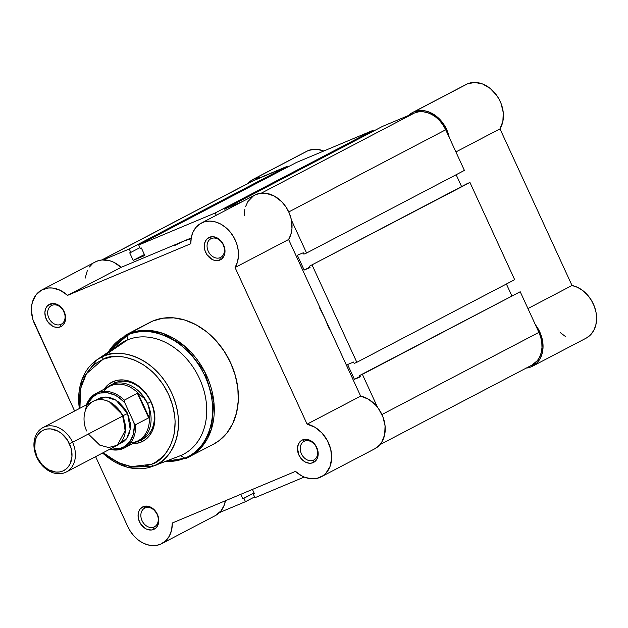 <?xml version="1.0" encoding="UTF-8"?>
<svg xmlns="http://www.w3.org/2000/svg" width="628" height="628" viewBox="0 0 628 628"><rect width="100%" height="100%" fill="white"/><g stroke="black" fill="none" stroke-linecap="round" stroke-linejoin="round"><path stroke-width="0.94" d="M247.613 183.941L250.792 180.833L254.576 178.65L308.128 150.618A28.841 22.302 -117.6 0 1 323.758 151.018L317.148 149.331L314.008 149.268L308.128 150.618A28.841 22.302 -117.6 0 0 306.794 151.246L253.241 179.278A28.841 22.302 62.4 0 1 254.576 178.65L305.514 151.984M248.06 183.4A28.841 22.302 62.4 0 1 253.241 179.278M586.568 337.919L590.673 334.724L593.813 330.344L595.831 325.014L596.6 319.016L596.09 312.673L594.331 306.331L591.411 300.325L587.494 294.972L582.784 290.576L577.532 287.349L572.022 285.489L499.99 128.866L502.879 121.322L503.256 112.561L501.065 103.518L499.072 99.2L496.552 95.181L490.201 88.438L482.697 84.034L474.854 82.441L467.522 83.822A28.841 22.302 -117.6 0 0 466.188 84.45L412.635 112.483A28.841 22.302 62.4 0 1 413.97 111.855L466.141 84.474M525.558 368.149L530.676 367.042L537.128 362.756L540.268 358.376L542.278 353.046L543.055 347.049L541.815 337.511L539.46 331.294L535.394 324.747A28.841 22.302 62.4 0 1 532.575 366.187L586.128 338.162A28.841 22.302 -117.6 0 0 595.446 309.792A28.841 22.302 -117.6 0 0 572.022 285.489L499.99 128.866L455.904 151.937L499.99 128.866A28.841 22.302 -117.6 0 0 496.552 95.181A28.841 22.302 -117.6 0 0 467.522 83.822L411.332 113.236L408.49 115.505A28.841 22.302 62.4 0 1 412.635 112.483M560.419 332.707L565.451 336.506M254.576 178.65L261.107 177.269A28.841 22.302 62.4 0 0 254.576 178.65M413.97 111.855L421.302 110.465L425.211 110.897L429.144 112.067L436.648 116.47L440.016 119.587L445.527 127.233L447.513 131.55L449.224 137.414A28.841 22.302 62.4 0 0 413.97 111.855M532.575 366.187A28.841 22.302 62.4 0 1 526.233 368.094M572.022 285.489L527.944 308.56L572.022 285.489M379.932 444.671L531.995 365.08A27.585 21.328 -117.6 0 0 538.903 332.377L520.212 291.745L359.695 375.481L520.212 291.745L359.695 375.481L362.387 374.359L377.561 407.352L362.387 374.359L520.212 291.745L538.903 332.377L381.934 414.543L538.903 332.377L540.771 337.424L541.807 342.59L541.98 347.684L541.273 352.504L539.719 356.869L537.38 360.613L531.916 365.119M254.96 497.706L304.235 477.06L254.96 497.706L253.39 494.291L254.96 497.706M254.419 493.757L253.39 494.291L254.466 493.844L252.432 489.424L254.466 493.844L253.39 494.291L254.419 493.757M240.791 494.299L242.824 498.726L254.01 492.862L242.824 498.726L243.892 498.271L242.824 498.726L240.791 494.299M254.05 492.956L243.892 498.271L245.47 501.686L254.591 496.913L245.47 501.686L219.502 512.566L245.47 501.686L243.892 498.271L254.05 492.956M252.605 181.092L287.067 166.389L129.242 249.002L130.812 252.417L139.942 247.636L130.812 252.417L129.242 249.002L103.282 259.882L129.242 249.002L287.067 166.389L255.101 179.789L101.924 259.968L255.101 179.789A27.585 21.328 -117.6 0 0 253.83 180.385L101.76 259.984M287.067 166.389L287.436 167.189L287.067 166.389M130.812 252.417L129.737 252.864L133.191 260.377L129.737 252.864L130.812 252.417M144.385 254.521L133.191 260.377L144.385 254.521M144.833 255.502L133.191 260.377L144.833 255.502L141.379 247.989L140.303 248.437L141.379 247.989L144.833 255.502M140.303 248.437L138.733 245.022L296.565 162.409L138.733 245.022L215.208 212.978L373.032 130.365L296.565 162.409L373.032 130.365L373.401 131.166L373.032 130.365L215.208 212.978L216.26 215.271L215.208 212.978L138.733 245.022L140.303 248.437M225.389 210.49L224.698 208.998L382.531 126.385L224.698 208.998L242.455 201.557L224.698 208.998L225.389 210.49M261.319 193.165L414.496 112.993L382.531 126.385L414.496 112.993L261.319 193.165M445.715 129.776A27.585 21.328 -117.6 0 0 414.496 112.993L418.562 111.863L422.911 111.737L427.385 112.624L431.797 114.484L435.997 117.255L439.804 120.819L443.085 125.051L445.715 129.776L464.406 170.408L306.574 253.021L291.4 220.02L306.574 253.021L464.406 170.408L445.715 129.776L288.747 211.934L445.715 129.776M303.889 254.144L306.574 253.021L303.889 254.144L303.261 252.778L297.35 255.258L303.261 252.778L303.889 254.144M456.14 174.733L461.588 186.571L456.14 174.733M309.839 267.081L304.156 270.056L297.35 255.258L304.156 270.056L310.067 267.575L309.439 266.209L310.067 267.575L304.156 270.056L309.839 267.081M467.263 183.604L309.439 266.209L469.956 182.473L309.439 266.209L469.956 182.473L514.662 279.68L356.837 362.293L312.124 265.087L356.837 362.293L514.662 279.68L469.956 182.473L467.263 183.604M354.153 363.416L356.837 362.293L354.153 363.416L353.525 362.05L347.614 364.53L353.525 362.05L354.153 363.416M347.614 364.53L354.42 379.328L360.095 376.353L354.42 379.328L360.331 376.847L359.695 375.481L360.331 376.847L354.42 379.328L347.614 364.53M511.844 295.843L506.396 284.005L511.844 295.843M41.872 289.916A28.841 22.302 62.4 0 1 67.573 295.364L190.794 243.727L67.573 295.364L121.118 267.34A28.841 22.302 -117.6 0 0 95.417 261.884L41.872 289.916A28.841 22.302 62.4 0 0 34.65 324.095L74.63 411.026L32.946 319.676L31.4 310.609L31.596 306.213L32.428 302.076L35.929 294.979L41.511 290.105L48.584 287.977L52.446 288.024L60.28 290.332L67.573 295.364L121.118 267.34L191.202 237.973L182.732 241.521L191.76 238.389L182.732 241.521A125.396 96.948 62.4 0 0 176.931 244.245A125.396 96.948 62.4 0 1 182.732 241.521L174.207 245.744L182.732 241.521L121.118 267.34L113.833 262.308L109.924 260.785L102.136 259.945L98.455 260.644L95.064 262.08M374.688 448.832L379.445 445.213L381.761 442.175L384.681 434.647L385.074 425.886L382.907 416.843L378.417 408.498L375.434 404.864L368.424 399.196L360.653 396.127L324.629 317.815L329.331 329.151L324.629 317.815L319.071 306.841L324.629 317.815L288.613 239.504L290.897 234.37L291.973 228.506L291.18 219.015L289.1 212.727L285.905 206.863L281.752 201.737L274.24 196.03L265.997 193.267L260.589 193.251L255.588 194.711M304.556 441.123A10.535 8.14 -117.6 0 0 301.432 453.84A10.535 8.14 -117.6 0 0 313.348 460.245L313.058 462.655A12.536 9.695 62.4 0 1 298.873 455.025A12.536 9.695 62.4 0 1 302.594 439.89L304.556 441.123A10.535 8.14 62.4 0 1 316.324 447.215A10.535 8.14 62.4 0 1 313.835 460.018A10.535 8.14 62.4 0 1 313.348 460.245A10.535 8.14 62.4 0 1 301.581 454.154A10.535 8.14 62.4 0 1 304.07 441.351A10.535 8.14 62.4 0 1 304.556 441.123L302.594 439.89L300.945 440.84L298.496 443.894L297.476 448.07L298.873 455.025L301.558 459.099L305.192 461.98L309.235 463.229L311.213 463.174L314.707 461.706L317.156 458.652L318.184 454.476L318.106 452.16L315.586 445.37L312.359 441.829L308.45 439.726L304.439 439.38L302.594 439.89A12.536 9.695 62.4 0 1 316.779 447.521A12.536 9.695 62.4 0 1 313.058 462.655L313.348 460.245L314.306 459.743L313.348 460.245A10.535 8.14 -117.6 0 0 316.473 447.529A10.535 8.14 -117.6 0 0 304.556 441.123M211.369 238.522A10.535 8.14 -117.6 0 0 208.245 251.231A10.535 8.14 -117.6 0 0 220.161 257.645L219.871 260.055A12.536 9.695 62.4 0 1 205.686 252.425A12.536 9.695 62.4 0 1 209.407 237.29L211.369 238.522A10.535 8.14 62.4 0 1 223.136 244.614A10.535 8.14 62.4 0 1 220.648 257.409A10.535 8.14 62.4 0 1 220.161 257.645A10.535 8.14 62.4 0 1 208.394 251.545A10.535 8.14 62.4 0 1 210.882 238.75A10.535 8.14 62.4 0 1 211.369 238.522L209.407 237.29L206.376 239.59L204.602 243.279L204.288 245.47L204.838 250.132L206.879 254.576L212.005 259.372L214.015 260.22L218.026 260.565L221.519 259.105L223.968 256.051L224.997 251.875L224.918 249.559L222.398 242.769L219.172 239.229L217.272 237.965L213.23 236.717L209.407 237.29A12.536 9.695 62.4 0 1 223.592 244.92A12.536 9.695 62.4 0 1 219.871 260.055L220.161 257.645L221.119 257.142L220.161 257.645A10.535 8.14 -117.6 0 0 223.285 244.928A10.535 8.14 -117.6 0 0 211.369 238.522M145.162 507.919A10.535 8.14 -117.6 0 0 142.038 520.636A10.535 8.14 -117.6 0 0 153.954 527.041L153.664 529.451A12.536 9.695 62.4 0 1 139.479 521.821A12.536 9.695 62.4 0 1 143.2 506.686L145.162 507.919A10.535 8.14 62.4 0 1 156.929 514.018A10.535 8.14 62.4 0 1 154.441 526.814A10.535 8.14 62.4 0 1 153.954 527.041A10.535 8.14 62.4 0 1 142.187 520.95A10.535 8.14 62.4 0 1 144.676 508.146A10.535 8.14 62.4 0 1 145.162 507.919L143.2 506.686L140.17 508.994L139.102 510.69L138.074 514.866L138.631 519.529L140.672 523.972L145.798 528.776L147.808 529.624L151.819 529.969L155.312 528.501L156.694 527.151L158.468 523.469L158.711 518.964L157.385 514.316L152.965 508.625L149.056 506.521L145.044 506.176L143.2 506.686A12.536 9.695 62.4 0 1 157.385 514.316A12.536 9.695 62.4 0 1 153.664 529.451L153.954 527.041L154.912 526.547L153.954 527.041A10.535 8.14 -117.6 0 0 157.078 514.332A10.535 8.14 -117.6 0 0 145.162 507.919M51.975 305.318A10.535 8.14 -117.6 0 0 48.851 318.027A10.535 8.14 -117.6 0 0 60.767 324.441L60.476 326.85A12.536 9.695 62.4 0 1 46.291 319.22A12.536 9.695 62.4 0 1 50.012 304.085L51.975 305.318A10.535 8.14 62.4 0 1 63.742 311.409A10.535 8.14 62.4 0 1 61.254 324.213A10.535 8.14 62.4 0 1 60.767 324.441A10.535 8.14 62.4 0 1 49 318.341A10.535 8.14 62.4 0 1 51.488 305.546A10.535 8.14 62.4 0 1 51.975 305.318L50.012 304.085L46.982 306.386L45.915 308.089L44.886 312.265L45.444 316.928L47.485 321.371L52.611 326.168L54.62 327.015L58.632 327.361L62.125 325.901L64.574 322.847L65.281 320.861L65.524 316.355L63.004 309.565L59.778 306.024L57.878 304.768L53.835 303.512L50.012 304.085A12.536 9.695 62.4 0 1 64.197 311.716A12.536 9.695 62.4 0 1 60.476 326.85L60.767 324.441L61.725 323.938L60.767 324.441A10.535 8.14 -117.6 0 0 63.891 311.724A10.535 8.14 -117.6 0 0 51.975 305.318M113.872 383.402A31.345 24.241 62.4 0 1 115.324 382.727L113.354 381.494A33.355 25.787 62.4 0 1 151.105 401.787A33.355 25.787 62.4 0 1 141.206 442.049A33.355 25.787 62.4 0 1 132.634 443.643L136.292 443.407L141.206 442.049L141.488 439.718L141.206 442.049L145.586 439.514L149.26 435.918L152.094 431.397L153.97 426.122L154.826 420.289L154.621 414.135L153.358 407.886L151.105 401.787L147.925 396.072L143.961 390.961L139.353 386.652L134.282 383.3L128.936 381.047L123.535 379.979L118.268 380.128L113.354 381.494L108.974 384.022L104.138 389.211A33.355 25.787 62.4 0 1 113.354 381.494L115.324 382.727A31.345 24.241 62.4 0 1 150.351 400.86A31.345 24.241 62.4 0 1 142.948 438.956M79.348 408.553A60.359 46.668 62.4 0 1 96.995 359.766A60.359 46.668 62.4 0 1 103.384 356.296L127.46 339.929L128.081 334.787C141.143 326.356 183.337 330.752 205.011 376.148C225.358 422.102 200.183 454.735 184.844 458.205A2.504 1.586 67.3 0 0 186.069 458.385A2.504 1.586 67.3 0 0 186.147 458.346L189.326 456.854L201.502 447.215L211.416 429.207L213.928 402.242L204.595 371.462L185.056 346.491L162.511 333.225L143.098 330.359L128.771 333.601A2.504 1.586 67.3 0 0 128.081 334.787L127.46 339.929A63.703 49.251 62.4 0 1 199.547 378.692A63.703 49.251 62.4 0 1 180.652 455.575L184.844 458.205A67.981 52.564 -117.6 0 0 205.011 376.148A67.981 52.564 -117.6 0 0 128.081 334.787A67.981 52.564 -117.6 0 0 108.299 352.065L128.081 334.787A2.504 1.586 -112.7 0 1 128.771 333.601A68.719 53.129 62.4 0 1 205.552 373.362A68.719 53.129 62.4 0 1 189.326 456.854A68.719 53.129 62.4 0 1 186.147 458.346A2.504 1.586 -112.7 0 1 186.069 458.385A2.504 1.586 -112.7 0 1 184.844 458.205L180.652 455.575A63.703 49.251 -117.6 0 0 199.547 378.692A63.703 49.251 -117.6 0 0 127.46 339.929L103.384 356.296A2.504 1.586 67.3 0 0 103.125 359.247C114.241 352.072 150.155 355.817 168.602 394.455C185.919 433.563 164.497 461.337 151.442 464.288A2.504 1.586 67.3 0 0 153.789 465.874C167.409 462.797 189.758 433.822 171.695 393.018C152.455 352.716 114.987 348.807 103.384 356.296A60.359 46.668 62.4 0 1 171.695 393.018A60.359 46.668 62.4 0 1 153.789 465.874L180.652 455.575L153.789 465.874A60.359 46.668 62.4 0 1 152.753 466.29A60.359 46.668 62.4 0 1 102.607 452.992M160.47 544.248A28.841 22.302 62.4 0 1 127.837 526.704L95.613 456.65L127.837 526.704L130.577 531.641L134.015 536.061L137.995 539.79L142.383 542.686L146.999 544.633L151.678 545.559L156.223 545.434L160.47 544.248L165.494 541.03L169.301 536.171L171.617 530.016L172.276 523.014A28.841 22.302 62.4 0 1 161.804 543.62A28.841 22.302 62.4 0 1 160.47 544.248M319.864 477.453A28.841 22.302 62.4 0 1 295.498 471.377L172.276 523.014L295.498 471.377L301.346 475.655L304.47 477.154L310.844 478.74L317.007 478.371L323.09 475.679L325.901 473.237L329.975 466.651L331.655 458.393L330.76 449.373L327.376 440.55L321.889 432.896L314.879 427.228L307.1 424.159A28.841 22.302 62.4 0 1 330.524 448.463A28.841 22.302 62.4 0 1 321.198 476.825A28.841 22.302 62.4 0 1 319.864 477.453M164.983 461.604L186.069 458.385L213.402 444.255A68.719 53.129 -117.6 0 0 229.636 360.755A68.719 53.129 -117.6 0 0 152.847 320.994L128.771 333.601L149.621 322.517M201.266 223.121A28.841 22.302 62.4 0 0 190.794 243.727L191.265 237.619L192.992 232.109L195.881 227.485L199.782 223.992L204.469 221.825L209.713 221.103L215.216 221.865L220.687 224.055L225.837 227.571L230.382 232.219L234.087 237.753L236.74 243.868L238.216 250.242L238.42 256.53L237.353 262.402L235.06 267.536L307.1 424.159L235.06 267.536L288.613 239.504A28.841 22.302 -117.6 0 0 284.61 205.058A28.841 22.302 -117.6 0 0 254.811 195.088L201.266 223.121A28.841 22.302 62.4 0 1 231.065 233.09A28.841 22.302 62.4 0 1 235.06 267.536L288.613 239.504L360.653 396.127L307.1 424.159L360.653 396.127A28.841 22.302 -117.6 0 1 384.077 420.438A28.841 22.302 -117.6 0 1 374.751 448.8L321.198 476.825M213.347 444.279L219.243 440.534L226.818 433.132L232.65 423.806L236.521 412.934L238.279 400.923L237.847 388.245L235.264 375.371L230.609 362.803L224.07 351.036L215.891 340.502L206.4 331.615L195.952 324.723L184.946 320.084L173.807 317.878L162.974 318.184L152.847 320.994A68.719 53.129 -117.6 0 0 149.668 322.494L125.592 335.093A68.719 53.129 62.4 0 1 128.771 333.601L125.592 335.093L108.102 352.198M215.31 515.619L221.119 510.76L224.212 505.202L225.413 500.744A28.841 22.302 -117.6 0 1 215.357 515.596L161.804 543.62M92.041 264.2L89.474 266.955M87.433 270.268L85.141 278.188M253.327 195.967L247.848 201.635L245.524 206.745M244.81 209.595L244.339 215.702M114.853 348.501A63.703 49.251 62.4 0 1 127.46 339.929A63.703 49.251 -117.6 0 0 120.717 343.594L96.995 359.766L81.585 380.175L78.979 408.742M102.238 453.18L127.201 467.318L152.753 466.29L179.561 456.014A63.703 49.251 -117.6 0 0 180.652 455.575A63.703 49.251 62.4 0 1 178.454 456.423M96.995 359.766L103.384 356.296A2.504 1.586 -112.7 0 0 103.125 359.247L86.405 373.77L80.612 388.512L79.937 408.247L79.458 402.281L80.015 391.833L82.394 382.154L86.499 373.613L89.152 369.876L95.527 363.636L103.125 359.247L111.651 356.877L120.78 356.618L125.459 357.285L134.824 360.182L143.898 365.064L152.337 371.737L156.215 375.67L163.092 384.54L168.602 394.455L172.519 405.029L174.702 415.869L175.11 421.255L174.545 431.703L173.579 436.664L170.321 445.817L165.415 453.667L162.393 457.003L155.375 462.341L151.442 464.288L142.917 466.659L133.788 466.918L129.109 466.251L119.744 463.354L110.669 458.471L103.196 452.686L117.742 462.459L131.338 466.635L151.442 464.288A2.504 1.586 -112.7 0 0 153.789 465.874L152.753 466.29M165.525 461.392A67.981 52.564 -117.6 0 0 184.844 458.205L165.525 461.392M165.305 461.478L185.982 458.416M141.496 439.631A31.345 24.241 -117.6 0 0 150.798 401.794A31.345 24.241 -117.6 0 0 115.324 382.727M88.36 434.011L99.726 445.111L108.605 447.536L117.342 445.228L125.435 430.101L122.648 416.066C120.301 409.103 107.663 395.562 94.263 400.805C81.153 406.669 83.045 424.716 86.829 431.075M122.586 415.932L123.323 415.524L125.239 432.072L123.323 415.524L122.586 415.932M109.437 401.873L123.323 415.524L109.437 401.873M72.581 442.269A25.081 19.39 62.4 0 1 66.301 471.997A25.081 19.39 62.4 0 1 36.762 457.278A25.081 19.39 -117.6 0 0 65.147 472.539A25.081 19.39 -117.6 0 0 72.581 442.269L69.465 443.721A22.639 17.498 62.4 0 1 62.753 471.039A22.639 17.498 62.4 0 1 37.138 457.27L34.752 448.887L35.192 440.754L36.463 437.174L38.386 434.105L40.875 431.664L43.85 429.945L47.186 429.018L50.758 428.916L58.051 431.177L61.489 433.446L67.314 439.843L70.995 447.858L71.992 456.273L70.14 463.809L68.217 466.887L65.72 469.32L62.753 471.039L59.417 471.966L55.845 472.068L48.552 469.815L41.982 464.618L37.138 457.27A22.639 17.498 62.4 0 1 43.85 429.945A22.639 17.498 62.4 0 1 69.465 443.721L72.581 442.269A25.081 19.39 -117.6 0 0 44.203 427.009A25.081 19.39 -117.6 0 0 36.762 457.278A25.081 19.39 62.4 0 1 43.042 427.558A25.081 19.39 62.4 0 1 72.581 442.269L122.648 416.066L72.581 442.269M66.301 471.997L116.368 445.786A25.081 19.39 -117.6 0 0 122.648 416.066A25.081 19.39 -117.6 0 0 93.109 401.347L43.042 427.558M95.692 400.287L105.739 397.022L116.039 400.217L127.578 413.483L123.323 415.524L127.578 413.483L125.192 409.189L118.739 402.101L114.924 399.581L110.913 397.893L106.846 397.084L102.89 397.194L99.2 398.223L95.692 400.287M103.612 391.37A30.725 23.754 62.4 0 1 138.953 393.976L144.032 398.168L147.556 403.49L150.798 401.794L147.556 403.49A31.345 24.241 62.4 0 1 139.706 440.652A31.345 24.241 62.4 0 1 135.146 442.332A31.345 24.241 -117.6 0 0 147.556 403.49L144.032 398.168L138.011 393.285L149.087 417.353L149.307 409.629L147.556 403.49L149.307 409.629L149.087 417.353L138.011 393.285L137.391 393.309L148.679 417.848L149.087 417.353L148.679 417.848L137.391 393.309L124.289 400.162L124.752 402.697L133.984 422.762L134.251 426.946L133.167 434.827L130.02 441.484L125.082 446.351L118.794 448.981L115.309 449.389L110.379 448.926A29.72 22.977 62.4 0 0 133.984 422.762L135.577 424.709L148.679 417.848L135.577 424.709A30.725 23.754 62.4 0 1 124.477 447.913A30.725 23.754 62.4 0 1 109.704 449.271M87.111 404.487L91.586 397.807L97.262 394.015L100.543 392.995L107.631 392.814L114.9 395.114L118.402 397.132L124.752 402.697L133.984 422.762L135.577 424.709A30.725 23.754 -117.6 0 1 124.328 447.992M118.708 444.271L123.433 441.853L126.197 439.145L128.324 435.746L129.737 431.781L130.373 427.393L130.224 422.77L127.578 413.483L130.192 429.356L126.707 438.477L118.708 444.271M109.578 449.342L124.477 447.913L138.184 440.738A30.725 23.754 -117.6 0 0 149.174 416.199A30.725 23.754 62.4 0 1 130.553 442.842M147.556 403.49A31.345 24.241 -117.6 0 0 106.65 387.892A31.345 24.241 62.4 0 1 110.63 385.097A31.345 24.241 62.4 0 1 147.556 403.49M138.953 393.976A30.725 23.754 -117.6 0 0 109.696 386.299L95.982 393.473A30.725 23.754 62.4 0 1 124.289 400.162L137.391 393.309L138.953 393.976M86.444 404.84A30.725 23.754 62.4 0 1 95.982 393.473L86.319 404.903M85.479 410.21A29.72 22.977 62.4 0 1 124.752 402.697L124.289 400.162A30.725 23.754 -117.6 0 0 96.131 393.395M107.82 352.387L125.592 335.093M110.63 385.097L115.254 382.68"/></g></svg>
